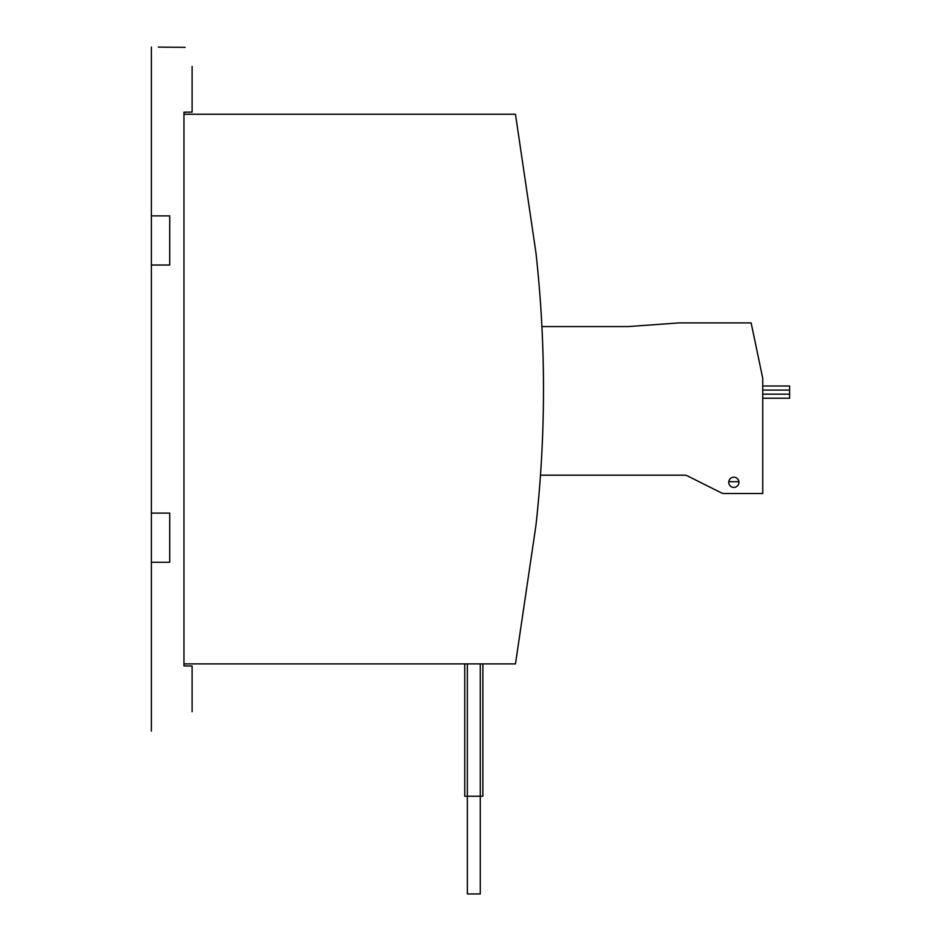 <?xml version="1.0" encoding="UTF-8"?>
<svg xmlns="http://www.w3.org/2000/svg" width="941" height="941" viewBox="0 0 941 941"><rect width="100%" height="100%" fill="white"/><g stroke="black" fill="none" stroke-linecap="round" stroke-linejoin="round"><path stroke-width="1.41" d="M183.966 663.899L515.468 663.899L535.935 525.466A1235.333 1235.333 0 0 0 535.935 252.67L515.468 114.237L183.966 114.237M185.589 665.957L192.105 666.005L183.966 665.934L183.966 112.191L192.105 112.12L185.589 112.179M158.347 47.109L185.13 47.344M151.383 513.104L151.383 215.877L169.709 215.877L151.383 215.877L151.383 47.05M151.383 513.116L169.709 513.104L169.709 562.259L151.383 562.259L151.383 513.116M169.709 562.259L151.383 562.259L151.383 731.086M151.383 265.021L169.709 265.021L169.709 215.877M192.105 666.005L192.105 711.749M192.105 66.388L192.105 112.12M728.746 482.31A5.093 5.093 0 0 0 736.38 486.72A5.093 5.093 0 0 0 736.38 477.899A5.093 5.093 0 0 0 728.746 482.31M540.487 475.181L684.554 475.181A6.105 6.105 0 0 1 687.283 475.828L721.347 492.861A6.105 6.105 0 0 0 724.076 493.507L762.739 493.507L762.739 378.282L751.141 322.904L678.955 322.904L628.376 326.562L541.91 326.562M687.283 475.828A6.105 6.105 0 0 0 684.554 475.181M721.347 492.861L710.831 487.603M745.037 493.507L724.076 493.507L745.037 493.507M762.739 386.01L789.617 386.01L789.617 398.231L762.739 398.231M738.885 481.698L728.781 481.698M482.874 663.899L482.874 796.227L480.275 796.227L480.275 893.95L467.348 893.95L467.348 796.227L464.736 796.227L464.736 663.899M480.275 663.899L480.275 796.227L467.348 796.227L467.348 663.899M789.617 390.08L762.739 390.08M789.617 394.161L762.739 394.161"/></g></svg>

